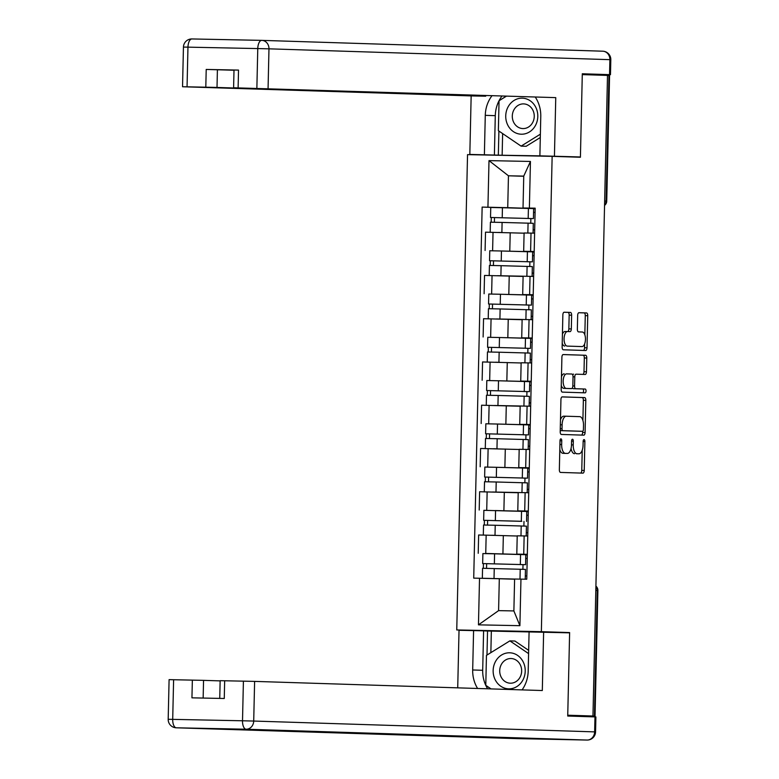 <?xml version="1.0" encoding="UTF-8"?>
<svg xmlns="http://www.w3.org/2000/svg" width="779" height="779" viewBox="0 0 779 779"><rect width="100%" height="100%" fill="white"/><g stroke="black" fill="none" stroke-linecap="round" stroke-linejoin="round"><path stroke-width="1.17" d="M559.916 444.497L561.659 444.536L561.747 440.797A1.909 0.867 91.2 0 0 560.919 438.859L560.919 438.859A1.909 0.867 91.2 0 0 560.004 440.739L559.351 469.659A2.726 1.246 91.2 0 0 560.529 472.425L582.926 473.135A2.726 1.246 91.2 0 0 584.231 470.448L584.883 441.527A1.909 0.867 91.2 0 0 584.055 439.599L584.055 439.599A1.909 0.867 91.2 0 0 583.14 441.469L583.062 445.218A8.715 3.983 91.2 0 1 578.904 453.797L577.015 453.738A8.715 3.983 91.2 0 1 573.227 444.906L573.315 441.157A1.909 0.867 91.2 0 0 572.487 439.229L572.487 439.229A1.909 0.867 91.2 0 0 571.572 441.109L571.494 444.848L573.227 444.906M571.63 315.193A2.726 1.246 91.2 0 0 570.452 312.428L564.171 312.233A2.726 1.246 91.2 0 0 564.162 312.233A2.726 1.246 91.2 0 0 562.857 314.911L562.136 347.035A2.726 1.246 91.2 0 0 563.314 349.79L585.711 350.501A2.726 1.246 91.2 0 0 587.015 347.823L587.746 315.699A2.726 1.246 91.2 0 0 586.558 312.944L578.972 312.7A2.726 1.246 91.2 0 0 578.963 312.7A2.726 1.246 91.2 0 0 577.667 315.378L577.356 329.127A2.726 1.246 91.2 0 0 578.534 331.893L582.303 332.01A7.284 3.33 91.2 0 1 585.457 339.381A7.284 3.33 91.2 0 1 581.981 346.577L567.229 346.1A7.284 3.33 91.2 0 1 564.064 338.738A7.284 3.33 91.2 0 1 567.54 331.542L570.014 331.62A2.726 1.246 91.2 0 0 570.024 331.62A2.726 1.246 91.2 0 0 571.319 328.933L571.63 315.193L569.167 315.144A2.726 1.246 91.2 0 0 567.979 312.379L563.986 312.252M567.56 331.542A7.284 3.33 91.2 0 0 567.54 331.542L565.077 331.494A7.284 3.33 91.2 0 0 565.077 331.494A7.284 3.33 91.2 0 0 562.428 334.152M579.498 346.519A7.284 3.33 91.2 0 0 579.518 346.519L581.981 346.577A7.284 3.33 91.2 0 0 581.981 346.577L567.229 346.1M561.659 444.536A8.715 3.983 91.2 0 0 565.447 453.378L567.307 453.436A8.715 3.983 91.2 0 0 567.336 453.436A8.715 3.983 91.2 0 0 571.494 444.848M576.46 453.748A8.715 3.983 91.2 0 1 576.431 453.748A8.715 3.983 91.2 0 0 576.431 453.748L578.904 453.797A8.715 3.983 91.2 0 0 578.904 453.797L577.015 453.738M592.965 716.008L567.745 715.21L569.624 632.567L541.356 631.672L552.145 156.345L580.413 157.251L582.283 74.609L607.503 75.407L592.965 716.008L590.501 715.959L594.435 716.086L597.279 590.463A5.55 4.937 -88.2 0 0 595.906 586.49M562.243 396.881L562.243 396.881A2.726 1.246 91.2 0 0 560.938 399.569L560.208 431.693A2.726 1.246 91.2 0 0 561.396 434.448L583.783 435.159A2.726 1.246 91.2 0 0 583.792 435.159A2.726 1.246 91.2 0 0 585.087 432.481L585.818 400.357A2.726 1.246 91.2 0 0 584.639 397.592L562.243 396.881M561.172 389.364L561.902 357.24A2.726 1.246 91.2 0 1 563.198 354.562A2.726 1.246 91.2 0 0 563.198 354.562L585.594 355.273A2.726 1.246 91.2 0 1 586.782 358.028L586.47 371.778A2.726 1.246 91.2 0 1 585.165 374.456L576.08 374.173A2.726 1.246 91.2 0 0 576.071 374.173A2.726 1.246 91.2 0 0 574.775 376.851L574.571 385.975A2.726 1.246 91.2 0 0 575.749 388.731L585.204 389.033A1.909 0.867 91.2 0 1 586.032 390.961A1.909 0.867 91.2 0 1 585.126 392.84A1.909 0.867 91.2 0 0 585.126 392.84L562.35 392.119A2.726 1.246 91.2 0 1 561.172 389.364M219.746 698.403L220.145 680.68L254.616 681.391L253.711 721.052L594.64 731.88L594.981 716.904L567.725 716.037L569.615 632.84L485.015 630.941M485.015 630.854L456.757 629.948L467.536 154.632L552.145 156.345M607.503 75.436L609.577 75.505L606.734 201.128L606.12 201.109L608.964 75.485M567.735 715.57L594.435 716.086M527.315 554.473L516.798 554.122L527.325 554.297M517.217 536.01L486.154 535.154L485.745 553.46L527.315 554.648M485.745 553.46L494.295 553.811M527.315 554.775L525.786 554.745M527.734 536.001L517.217 535.816L516.798 554.122M486.154 535.154L478.637 534.998L478.218 553.304M528.298 511.209L517.782 510.858L528.308 511.043M495.278 510.557L528.298 511.384M528.298 511.511L483.876 510.323L483.652 520.304L484.411 520.333L484.304 525.017M528.717 492.737L492.523 492.007M518.191 492.747L479.621 491.744L479.202 510.041M529.282 467.945L518.765 467.604L529.282 467.78M496.262 467.293L529.282 468.121M529.272 468.247L527.753 468.218M529.701 449.473L519.184 449.298L518.765 467.604M519.174 449.483L480.594 448.48L480.185 466.777M530.265 424.691L519.749 424.341L530.265 424.516M497.245 424.029L530.256 424.867M530.256 424.993L528.737 424.954M530.684 406.21L494.49 405.489M520.158 406.229L481.578 405.216L481.169 423.523M531.249 381.428L520.732 381.077L531.249 381.252M498.229 380.765L531.239 381.603M531.239 381.729L529.71 381.7M531.668 362.956L521.141 362.771L520.732 381.077M521.141 362.965L482.561 361.953L482.143 380.259M532.223 338.164L521.716 337.813L532.232 337.998M499.212 337.511L532.223 338.339M532.223 338.466L530.694 338.437M532.651 319.692L496.447 318.962M522.125 319.702L483.545 318.699L483.126 336.995M533.206 294.9L522.69 294.559L533.216 294.735M500.186 294.248L533.206 295.075M533.206 295.202L531.677 295.173M533.625 276.428L497.43 275.698M523.108 276.438L484.528 275.435L484.11 293.732M534.19 251.646L523.673 251.296L534.199 251.471M501.17 250.984L534.19 251.821M534.18 251.948L532.661 251.909M534.608 233.164L524.092 232.989L523.673 251.296M524.082 233.184L485.512 232.171L485.093 250.478M514.598 579.216L499.31 578.739L498.589 610.629L513.877 610.931L514.607 579.04L526.76 579.216L535.173 208.168L523.021 207.993L523.751 176.103L508.453 175.791L507.733 207.681L535.173 208.558M520.956 579.099L519.905 625.683L478.462 624.846L479.523 578.252L499.31 578.739M507.733 207.681L482.143 207.087L473.72 578.135L479.523 578.252M487.936 207.204L488.998 160.62L530.441 161.457L529.379 208.051M541.356 631.672L456.757 629.948M569.624 632.567L545.407 632.081M523.741 176.278L508.453 175.791L488.998 160.62M535.173 208.382L523.021 207.993M502.153 207.72L482.143 207.087M522.904 569.303L523.011 564.658M535.163 208.684L533.644 208.655M523.887 526.039L523.994 521.394M524.871 482.776L524.978 478.131M525.854 439.512L525.952 434.867M526.828 396.258L526.935 391.613M527.811 352.994L527.919 348.349M528.795 309.73L528.902 305.086M529.778 266.467L529.886 261.822M530.762 223.213L530.859 218.568M519.905 625.683L513.877 610.931M478.462 624.846L498.589 610.629M523.751 176.103L530.441 161.457M559.809 449.522A8.715 3.983 91.2 0 0 562.983 453.32L565.447 453.378M567.336 453.436L564.863 453.388A8.715 3.983 91.2 0 0 564.882 453.388A8.715 3.983 91.2 0 1 564.843 453.388L562.983 453.32M571.046 448.48A8.715 3.983 91.2 0 0 574.551 453.69M580.637 473.057A2.726 1.246 91.2 0 0 581.767 470.399L582.225 450.204M582.896 420.446L583.354 400.309A2.726 1.246 91.2 0 0 582.166 397.543L562.068 396.91M581.494 435.091A2.726 1.246 91.2 0 0 582.624 432.433L582.653 431.284M562.019 428.752A1.909 0.867 91.2 0 0 562.847 430.68L582.507 431.303A1.909 0.867 91.2 0 0 583.413 429.424L583.51 425.48A8.715 3.983 91.2 0 0 579.722 416.648L566.284 416.22A8.715 3.983 91.2 0 0 566.265 416.22A8.715 3.983 91.2 0 0 562.107 424.798L562.019 428.752L560.276 428.713M560.237 430.602A1.909 0.867 91.2 0 0 560.383 430.631L562.847 430.68M580.034 431.254L580.043 431.254A1.909 0.867 91.2 0 1 580.034 431.254L560.383 430.631M566.245 416.22L563.821 416.171A8.715 3.983 91.2 0 0 563.801 416.171A8.715 3.983 91.2 0 0 560.481 419.764M563.022 354.581L585.594 355.273M582.877 374.387A2.726 1.246 91.2 0 0 584.007 371.729L584.318 357.98A2.726 1.246 91.2 0 0 583.13 355.214M573.607 374.124L573.617 374.124A2.726 1.246 91.2 0 0 573.607 374.124A2.726 1.246 91.2 0 0 572.721 374.884M572.419 387.835A2.726 1.246 91.2 0 0 573.286 388.682L585.204 389.033M582.799 392.772A1.909 0.867 91.2 0 0 583.568 390.756A1.909 0.867 91.2 0 0 582.741 388.984M566.654 373.871A7.284 3.33 91.2 0 0 566.645 373.871A7.284 3.33 91.2 0 0 563.168 381.067A7.284 3.33 91.2 0 0 566.323 388.439L571.523 388.594A2.726 1.246 91.2 0 0 571.523 388.604A2.726 1.246 91.2 0 0 572.828 385.917L573.032 376.802A2.726 1.246 91.2 0 0 571.854 374.037L566.654 373.871M564.171 373.823L564.191 373.823A7.284 3.33 91.2 0 0 564.171 373.823A7.284 3.33 91.2 0 0 561.464 376.656M561.26 385.381A7.284 3.33 91.2 0 0 563.86 388.38L566.323 388.439M571.523 388.594L569.05 388.546A2.726 1.246 91.2 0 0 569.069 388.546A2.726 1.246 91.2 0 0 569.059 388.546L563.86 388.38M567.725 331.542A2.726 1.246 91.2 0 0 568.855 328.884L569.167 315.144M562.214 343.227A7.284 3.33 91.2 0 0 564.756 346.051M584.834 334.834L585.272 315.651A2.726 1.246 91.2 0 0 584.094 312.895L578.787 312.72M583.422 350.433A2.726 1.246 91.2 0 0 584.542 347.775L584.63 343.909M525.698 558.446L527.227 558.494L525.698 558.485M520.8 564.551L482.668 563.568L482.892 553.577L494.577 553.82L525.786 554.697L525.562 564.687L482.668 563.568M520.791 564.6L525.562 564.687M486.534 568.339L486.641 563.645M494.295 578.612L514.607 579.079M525.231 579.186L525.455 569.4L482.561 568.281L482.337 578.261L489.446 578.495M514.607 579.06L482.337 578.261M483.331 568.281L483.428 563.597M527.305 554.891L525.786 554.843M526.828 575.963L525.309 575.915M528.211 515.26L526.682 515.221M521.774 521.287L484.411 520.333M521.774 521.336L483.652 520.304M487.518 525.075L487.625 520.382M495.911 535.368L491.539 535.27M526.214 535.962L526.438 526.137L495.23 525.26L483.545 525.017L483.311 534.998M528.289 511.628L526.77 511.579M527.811 532.709L526.292 532.661M526.682 515.182L528.211 515.231M527.665 471.928L529.194 471.977L527.665 471.967M522.758 478.024L484.626 477.04L484.859 467.059L496.544 467.303L527.753 468.179L527.529 478.16L484.626 477.04M522.758 478.082L527.529 478.16M488.501 481.812L488.599 477.128M496.885 492.114L518.201 492.601M527.198 492.708L527.422 482.873L496.213 481.997L484.519 481.753L484.295 491.734M485.288 481.753L485.395 477.069M529.272 468.364L527.743 468.315M528.795 489.446L527.266 489.397M529.087 631.72L528.191 671.099A31.209 27.752 -88.2 0 1 522.086 689.892M487.615 688.792A31.209 27.752 -88.2 0 1 482.698 670.291L472.687 669.979A31.209 27.752 -88.2 0 0 477.605 688.48M472.687 669.979L473.583 630.601L459.026 630.299L457.721 687.847M543.635 632.022L542.311 690.535L254.616 681.391M529.077 631.886L473.583 630.601M220.145 680.885L203.553 680.359L203.153 698.062M173.61 679.707L172.704 719.368L168.186 719.299L169.092 679.639L203.553 680.359M192.355 680.086L191.946 697.838L224.264 698.49L224.664 680.749M594.981 716.904L595.896 716.943L595.555 731.919L594.64 731.88A8.326 7.401 91.8 0 1 587.045 740.05L246.125 729.222L176.317 727.8L517.246 738.628L587.045 740.05A8.326 3.807 -88.8 0 0 587.064 740.05A8.326 8.326 0 0 0 595.555 731.919M482.698 670.291L483.593 630.912M487.537 631L486.992 655.051M486.3 685.676L490.819 688.899M491.345 631.117L490.858 652.656M502.63 133.589L502.143 155.245L469.825 154.427L471.159 95.914L182.539 86.742L205.802 87.19L206.211 69.438L234.002 70.237M484.382 154.719L485.278 115.341A31.209 27.752 -88.2 0 1 491.958 95.768M582.293 74.132L610.473 74.677L582.303 73.771L580.413 156.968L539.886 155.849L540.772 116.47A31.209 27.752 -88.2 0 0 535.329 97.151M554.434 156.141L555.758 97.628L233.603 87.774L234.002 70.022L238.52 70.091L206.211 69.438M485.726 95.574L485.707 96.206L471.159 95.914M502.143 155.245L539.886 155.849M491.753 155.128L469.825 154.427M580.413 156.968L556.206 156.482M555.758 97.628L233.603 87.774M217.409 69.711L217.01 87.452L485.707 96.206M217.01 87.452L205.802 87.19M494.392 155.04L495.288 115.662L485.278 115.341M501.968 96.09A31.209 27.752 -88.2 0 0 495.288 115.662M506.155 96.226L499.582 100.413M498.891 131.038L498.336 155.118M508.775 688.84A18.034 16.038 -88.2 0 0 525.221 671.147A18.034 16.038 -88.2 0 0 509.593 652.792A18.034 16.038 -88.2 0 0 493.146 670.495A18.034 16.038 -88.2 0 0 508.775 688.84M510.401 683.202A12.347 10.974 -88.2 0 0 521.657 671.147A12.347 10.974 -88.2 0 0 511.073 658.528A12.347 10.974 -88.2 0 0 510.966 658.528A12.347 10.974 -88.2 0 0 499.709 670.583A12.347 10.974 -88.2 0 0 510.294 683.202A12.347 10.974 -88.2 0 0 510.401 683.202M491.062 688.909L485.784 685.316L486.456 655.382L509.865 640.874L514.929 641.039L528.659 650.368M509.865 640.874L528.59 653.6M521.365 134.212A18.034 16.038 -88.2 0 0 537.802 116.509A18.034 16.038 -88.2 0 0 522.183 98.164A18.034 16.038 -88.2 0 0 505.737 115.857A18.034 16.038 -88.2 0 0 521.365 134.212M522.991 128.574A12.347 10.974 -88.2 0 0 534.248 116.519A12.347 10.974 -88.2 0 0 523.663 103.899A12.347 10.974 -88.2 0 0 523.546 103.889A12.347 10.974 -88.2 0 0 512.3 115.944A12.347 10.974 -88.2 0 0 522.875 128.574A12.347 10.974 -88.2 0 0 522.991 128.574M540.295 137.523L526.156 146.286L521.093 146.121L498.365 130.687L499.047 100.744L506.34 96.226M540.373 134.173L521.093 146.121M530.168 428.732L528.649 428.703M523.741 434.77L485.609 433.776L485.843 423.795L497.528 424.039L528.737 424.915L528.503 434.896L485.609 433.776M523.741 434.818L528.503 434.896M489.475 438.558L489.582 433.864M497.869 448.85L493.506 448.743M528.172 449.444L528.396 439.619L497.187 438.733L485.502 438.489L485.278 448.48M486.271 438.499L486.378 433.815M530.256 425.11L528.727 425.061M529.778 446.182L528.25 446.133M528.649 428.664L530.168 428.713M529.632 385.401L531.151 385.449L529.632 385.439M524.725 391.506L486.593 390.522L486.817 380.532L498.511 380.775L529.71 381.652L529.486 391.642L486.593 390.522M524.725 391.555L529.486 391.642M490.458 395.294L490.566 390.6M498.852 405.586L520.158 406.083M529.155 406.18L529.379 396.355L498.171 395.479L486.486 395.235L486.262 405.216M487.255 395.235L487.362 390.552M531.239 381.846L529.71 381.798M530.762 402.918L529.233 402.87M532.135 342.215L530.606 342.176M525.708 348.242L487.576 347.259L487.8 337.278L499.485 337.511L530.694 338.398L530.47 348.379L487.576 347.259M525.698 348.291L530.47 348.379M491.442 352.03L491.549 347.337M499.836 362.323L495.463 362.225M530.139 362.917L530.363 353.091L499.154 352.215L487.469 351.972L487.245 361.953M488.238 351.972L488.345 347.288M532.223 338.583L530.694 338.534M531.736 359.664L530.217 359.616M530.616 342.137L532.135 342.185M531.59 298.883L533.118 298.932L531.59 298.922M526.682 304.978L488.56 303.995L488.784 294.014L500.469 294.258L531.677 295.134L531.453 305.115L488.56 303.995M526.682 305.037L531.453 305.115M492.425 308.766L492.532 304.083M500.819 319.069L522.125 319.556L521.716 337.813M531.122 319.663L531.346 309.828L500.137 308.951L488.452 308.708L488.219 318.689M489.212 308.708L489.319 304.024M533.196 295.319L531.677 295.27M532.719 316.401L531.2 316.352M534.102 255.687L532.573 255.658M527.665 261.725L489.543 260.731L489.767 250.75L501.452 250.994L532.661 251.87L532.437 261.851L489.543 260.731M527.665 261.773L532.437 261.851M493.409 265.512L493.516 260.819M501.803 275.805L523.108 276.302M532.106 276.399L532.33 266.564L501.121 265.688L489.436 265.444L489.202 275.435M490.195 265.454L490.303 260.77M534.18 252.065L532.661 252.016M533.703 273.137L532.174 273.088M532.573 255.619L534.102 255.668M535.085 212.424L533.557 212.394L535.085 212.404M528.649 218.461L490.517 217.477L490.751 207.487L502.436 207.73L533.644 208.606L533.411 218.597L490.517 217.477M528.649 218.51L533.411 218.597M494.383 222.249L494.49 217.555M502.776 232.541L498.414 232.444M533.089 233.135L533.303 223.31L502.104 222.434L490.41 222.19L490.186 232.171M491.179 222.19L491.286 217.507M535.163 208.801L533.634 208.753M534.686 229.873L533.157 229.824M492.046 275.581L491.637 293.887M491.062 318.845L490.653 337.151M490.088 362.108L489.67 380.415M489.105 405.372L488.686 423.669M488.121 448.626L487.703 466.933M487.138 491.89L486.729 510.196M493.029 232.327L492.61 250.624M510.206 232.736L509.787 251.042M509.223 276L508.814 294.306M530.032 276.36L529.623 294.657M508.239 319.263L507.83 337.57M529.058 319.614L528.639 337.92M507.265 362.527L506.847 380.824M528.074 362.878L527.656 381.184M506.282 405.781L505.863 424.088M527.091 406.141L526.672 424.448M505.298 449.045L504.88 467.351M526.107 449.405L525.689 467.702M504.315 492.309L503.896 510.615M525.124 492.659L524.715 510.966M503.331 535.572L502.922 553.869M524.14 535.923L523.731 554.229M531.015 233.096L530.606 251.403M595.818 590.414L597.892 590.482A5.55 5.55 0 0 0 595.916 586.11M604.65 201.06L606.12 201.109A5.55 4.937 -88.2 0 1 604.562 205.023M564.843 453.388L567.307 453.436M571.572 441.128L573.315 441.157M583.14 441.498L584.883 441.527M581.767 470.399L584.231 470.448M560.004 440.758L561.747 440.797M582.166 397.543L584.639 397.592M583.354 400.309L585.818 400.357M582.624 432.433L585.087 432.481M560.364 424.769L562.107 424.798M584.318 357.98L586.782 358.028M584.007 371.729L586.47 371.778M573.032 376.822L574.775 376.851M572.828 385.936L574.571 385.975M573.286 388.682L575.749 388.731M568.855 328.884L571.319 328.933M565.087 331.494L567.521 331.542M584.094 312.895L586.558 312.944M585.272 315.651L587.746 315.699M584.542 347.775L587.015 347.823M567.979 312.379L570.452 312.428M520.333 564.512L520.557 554.521M494.353 563.801L494.577 553.82M520.002 579.089L520.226 569.225M494.022 578.505L494.246 568.524M521.317 521.248L521.541 511.267M495.337 520.547L495.561 510.557M520.985 535.864L521.209 525.961M495.006 535.241L495.23 525.26M522.3 477.985L522.524 468.004M496.32 477.284L496.544 467.303M521.959 492.601L522.193 482.698M495.98 491.977L496.213 481.997M168.186 719.299A8.326 8.326 0 0 0 176.239 727.8A8.326 7.401 91.8 0 0 176.317 727.8A8.326 3.807 -88.8 0 1 172.704 719.368L242.512 720.779L243.408 681.128M242.512 720.779A8.326 3.807 91.2 0 0 246.125 729.222A8.326 7.401 91.8 0 0 253.711 721.052L242.512 720.779M176.239 727.8L517.168 738.628A8.326 8.326 0 0 0 517.266 738.628A8.326 3.807 91.2 0 0 517.266 738.628A8.326 7.401 91.8 0 1 517.168 738.628A8.326 7.401 91.8 0 1 517.09 738.628M587.064 740.05L517.266 738.628A8.326 3.807 91.2 0 0 517.285 738.638M261.91 40.372L602.683 51.2A8.326 7.401 91.8 0 1 602.761 51.2A8.326 7.401 91.8 0 1 609.889 59.662L268.969 48.834L268.073 88.494M256.866 88.222L257.771 48.571L187.963 47.149A8.326 3.807 -88.8 0 1 191.936 38.95A8.326 3.807 -88.8 0 1 191.955 38.95L261.715 40.362M238.52 70.091L238.121 87.842M609.548 74.638L609.889 59.662L610.814 59.701A8.326 8.326 0 0 0 602.761 51.2L261.832 40.372A8.326 7.401 91.8 0 1 268.969 48.834L257.771 48.571A8.326 3.807 91.2 0 1 261.734 40.372A8.326 7.401 91.8 0 1 261.832 40.372A8.326 8.326 0 0 0 261.734 40.372A8.326 3.807 91.2 0 0 261.734 40.372L191.936 38.95A8.326 8.326 0 0 0 183.445 47.081L187.963 47.149L187.057 86.81M523.274 434.721L523.507 424.74M497.294 434.02L497.528 424.039M522.943 449.337L523.167 439.444M496.963 448.723L497.187 438.733M524.257 391.467L524.481 381.476M498.278 390.756L498.511 380.775M523.926 406.083L524.15 396.18M497.947 405.46L498.171 395.479M525.241 348.203L525.465 338.222M499.261 347.502L499.485 337.511M524.91 362.819L525.134 352.916M498.93 362.196L499.154 352.215M526.224 304.94L526.448 294.959M500.245 304.238L500.469 294.258M525.893 319.556L526.117 309.652M499.914 318.932L500.137 308.951M527.208 261.676L527.432 251.695M501.228 260.975L501.452 250.994M526.877 276.292L527.101 266.399M500.887 275.678L501.121 265.688M528.181 218.422L528.415 208.431M502.212 217.711L502.436 207.73M527.85 233.038L528.074 223.135M501.871 232.415L502.104 222.434M518.201 492.562L517.782 510.858M520.168 406.034L519.749 424.341M523.108 276.253L522.69 294.559M604.553 205.413A5.55 5.55 0 0 0 606.734 201.128M597.892 590.482L595.039 716.105M563.801 416.171L566.265 416.22M569.059 388.546L571.523 388.604M526.546 521.424L526.77 511.443M183.445 47.081L182.539 86.742M610.814 59.701L610.473 74.677"/></g></svg>
